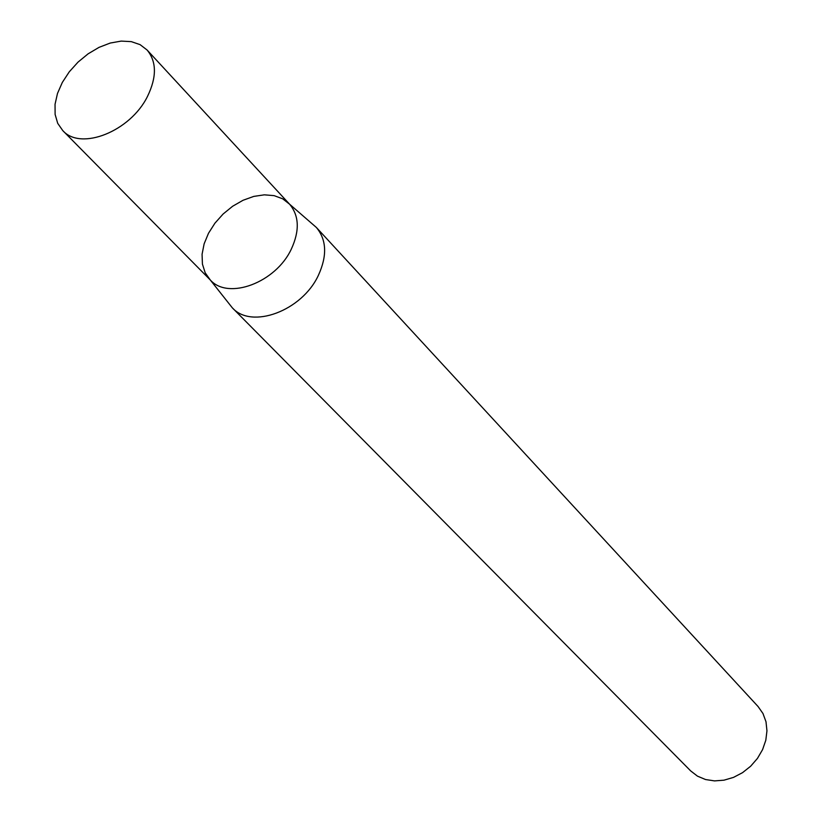 <?xml version="1.0" encoding="UTF-8"?>
<svg xmlns="http://www.w3.org/2000/svg" width="822" height="822" viewBox="0 0 822 822"><rect width="100%" height="100%" fill="white"/><g stroke="black" fill="none" stroke-linecap="round" stroke-linejoin="round"><path stroke-width="1.23" d="M232.277 307.767L690.696 770.923L697.467 776.143L705.543 779.533L714.544 780.9L724.028 780.17L733.512 777.386L742.543 772.659L750.65 766.227L757.442 758.418L762.58 749.613L765.806 740.262L766.957 730.83L766.001 721.778L762.991 713.547L758.079 706.54L316.357 227.447L289.58 204.195C299.208 215.754 299.783 230.735 291.307 249.138C275.791 282.583 228.249 300.4 210.268 279.963L205.202 272.822L202.428 264.119L202.068 254.275L204.133 243.826L208.49 233.284L214.932 223.173L223.111 214.018L232.636 206.25L243.035 200.28L253.762 196.407L264.304 194.835L274.106 195.636L282.686 198.811L289.58 204.195C299.208 215.754 299.783 230.735 291.307 249.138C275.791 282.583 228.249 300.4 210.268 279.963L232.277 307.767C251.532 329.601 302.054 310.85 318.402 275.298C327.32 255.765 326.642 239.808 316.357 227.447M147.528 96.328C130.482 131.335 80.7 151.135 62.739 130.554L57.715 123.331L55.115 114.422L55.043 104.281L57.489 93.441L62.318 82.436L69.274 71.822L78.018 62.123L88.098 53.841L99.02 47.368L110.23 43.052L121.183 41.1L131.304 41.634L140.089 44.645L147.066 49.988C156.694 61.629 156.848 77.073 147.528 96.328M62.739 130.554L210.268 279.963M147.066 49.988L289.58 204.195"/></g></svg>
